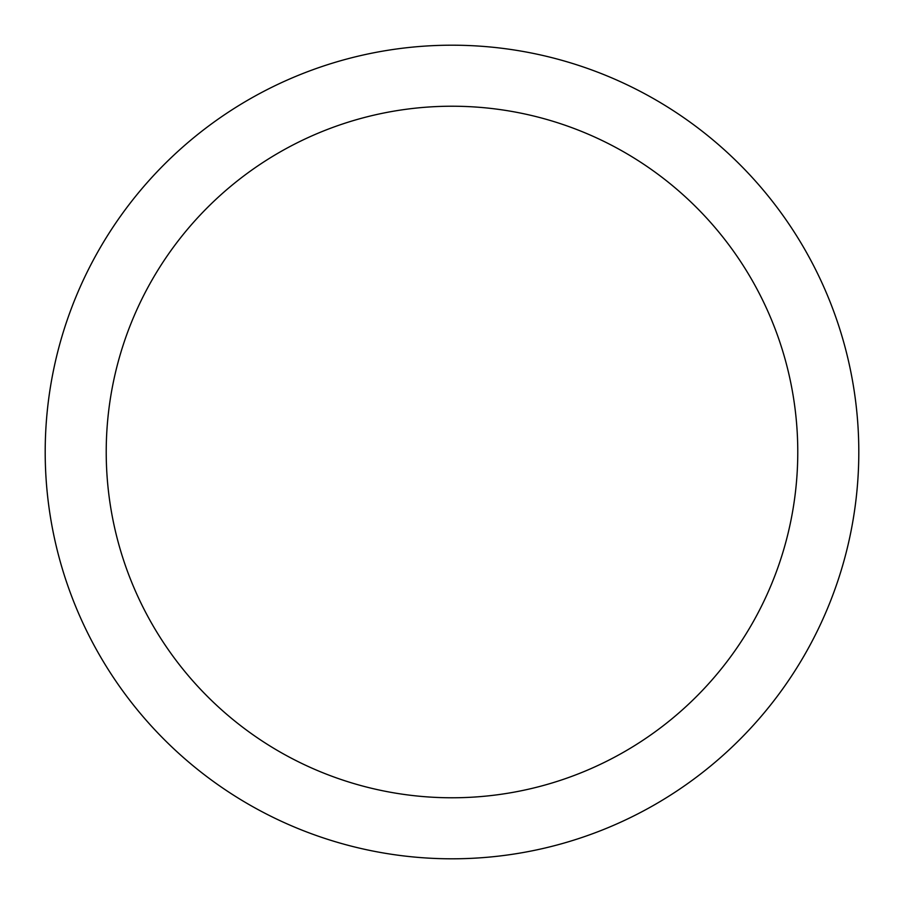 <?xml version="1.0" encoding="UTF-8"?>
<svg xmlns="http://www.w3.org/2000/svg" width="904" height="904" viewBox="0 0 904 904"><rect width="100%" height="100%" fill="white"/><g stroke="black" fill="none" stroke-linecap="round" stroke-linejoin="round"><path stroke-width="1.36" d="M45.2 452A406.8 406.8 0 0 1 655.4 99.7A406.8 406.8 0 0 1 655.4 804.3A406.8 406.8 0 0 1 45.2 452M106.22 452A345.78 345.78 0 0 0 624.89 751.45A345.78 345.78 0 0 0 624.89 152.55A345.78 345.78 0 0 0 106.22 452"/></g></svg>
